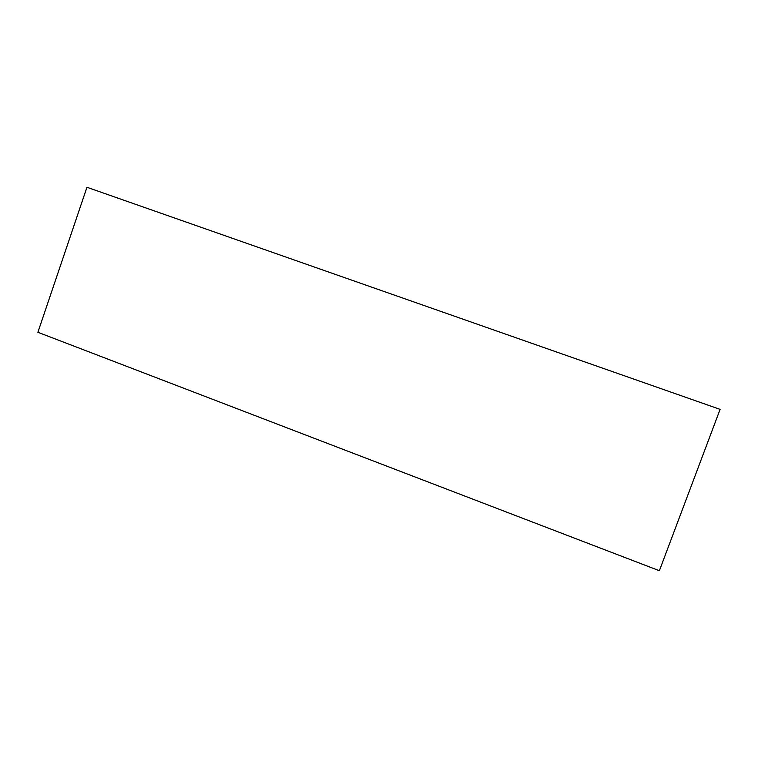 <?xml version="1.0" encoding="UTF-8"?>
<svg xmlns="http://www.w3.org/2000/svg" width="758" height="758" viewBox="0 0 758 758"><rect width="100%" height="100%" fill="white"/><g stroke="black" fill="none" stroke-linecap="round" stroke-linejoin="round"><path stroke-width="1.14" d="M659.375 570.727L37.9 332.279L86.952 187.273L720.1 409.367L659.375 570.727"/></g></svg>
